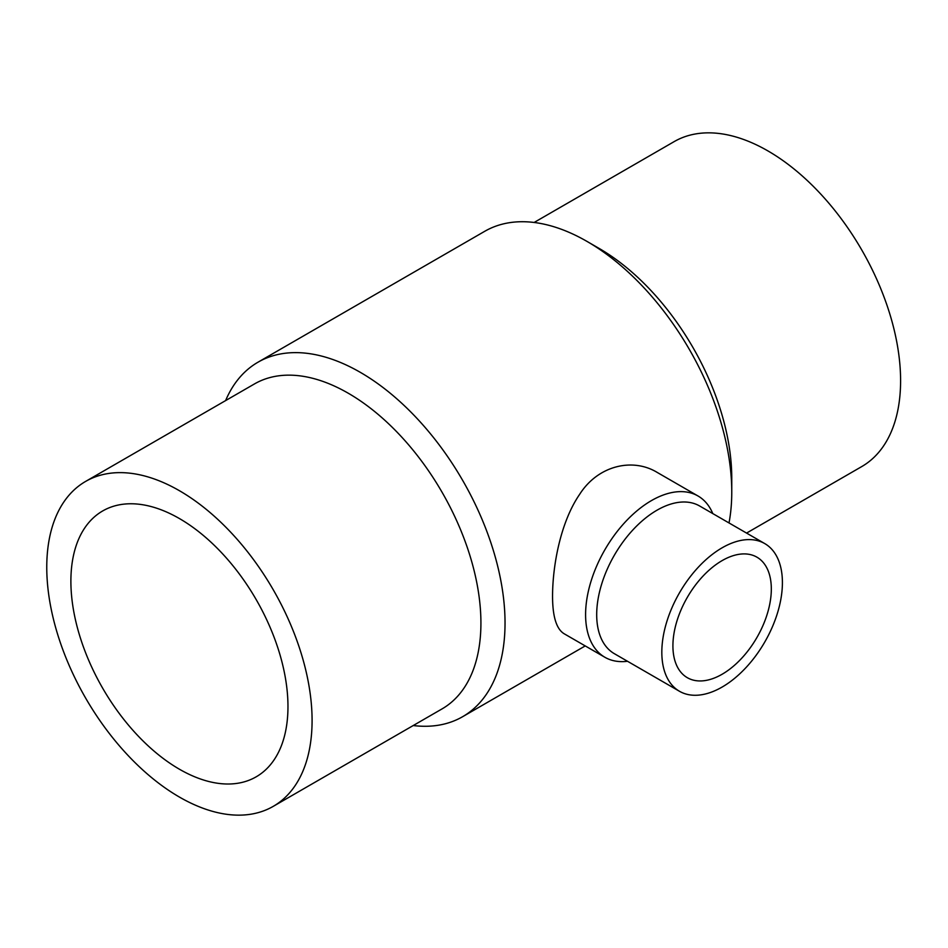 <?xml version="1.0" encoding="UTF-8"?>
<svg xmlns="http://www.w3.org/2000/svg" width="948" height="948" viewBox="0 0 948 948"><rect width="100%" height="100%" fill="white"/><g stroke="black" fill="none" stroke-linecap="round" stroke-linejoin="round"><path stroke-width="1.42" d="M179.421 769.219A153.493 88.626 60 0 1 79.146 633.951A153.493 88.626 60 0 1 102.668 510.96A153.493 88.626 60 0 1 256.173 599.574A153.493 88.626 60 0 1 256.173 776.827A153.493 88.626 60 0 1 179.421 769.219M534.139 222.46L674.135 141.631A187.609 108.321 60 0 1 861.744 249.952A187.609 108.321 60 0 1 861.744 466.582L746.562 533.084M179.421 797.067A187.609 108.321 -120 0 0 273.225 806.369A187.609 108.321 -120 0 0 273.225 589.727A187.609 108.321 -120 0 0 85.616 481.418A187.609 108.321 -120 0 0 56.856 631.747A187.609 108.321 -120 0 0 179.421 797.067M722.115 674.253A69.583 40.172 -60 0 1 687.324 677.69A69.583 40.172 -60 0 1 687.324 597.347A69.583 40.172 -60 0 1 756.907 557.163A69.583 40.172 -60 0 1 767.572 612.929A69.583 40.172 -60 0 1 722.115 674.253M413.221 725.54A204.661 118.168 -120 0 0 462.648 716.688A204.661 118.168 -120 0 0 505.035 623.002A204.661 118.168 -120 0 0 415.698 417.037A204.661 118.168 -120 0 0 257.986 362.207L484.712 231.312A204.661 118.168 60 0 1 587.049 241.444L599.1 248.412A187.609 108.321 60 0 1 731.761 478.183L731.761 492.107A204.661 118.168 60 0 1 729.012 522.941M273.225 806.369L442.064 708.891A187.609 108.321 -120 0 0 480.92 623.002A187.609 108.321 -120 0 0 399.025 434.196A187.609 108.321 -120 0 0 254.455 383.94L85.616 481.418M722.115 687.063A85.273 49.237 120 0 0 777.822 611.91A85.273 49.237 120 0 0 764.752 543.583A85.273 49.237 120 0 0 679.479 592.82A85.273 49.237 120 0 0 679.479 691.282A85.273 49.237 120 0 0 722.115 687.063M587.049 241.444A204.661 118.168 60 0 1 731.761 492.107M257.986 362.207A204.661 118.168 -120 0 0 225.612 400.589M764.752 543.583L699.624 505.983A85.273 49.237 120 0 0 614.351 555.22A85.273 49.237 120 0 0 614.351 653.682L679.479 691.282M604.883 657.272L564.143 633.75C556.358 629.034 552.494 616.307 552.554 595.569C552.696 565.174 560.564 522.123 579.584 494.429C598.081 465.255 632.837 457.529 657.26 472.459L698.001 495.982A93.117 53.763 120 0 0 626.249 520.938A93.117 53.763 120 0 0 585.591 614.648A93.117 53.763 120 0 0 604.883 657.272A93.117 53.763 120 0 0 627.517 661.277M712.789 513.579A93.117 53.763 120 0 0 698.001 495.982M585.224 645.92L462.648 716.688"/></g></svg>
